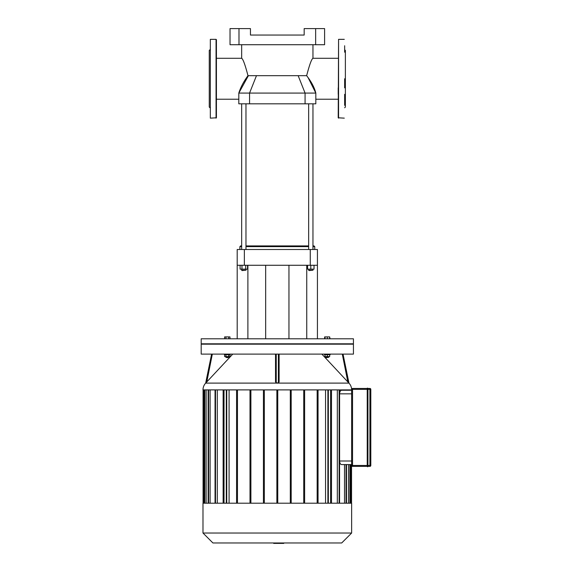 <?xml version="1.0" encoding="UTF-8"?>
<svg xmlns="http://www.w3.org/2000/svg" width="572" height="572" viewBox="0 0 572 572"><rect width="100%" height="100%" fill="white"/><g stroke="black" fill="none" stroke-linecap="round" stroke-linejoin="round"><path stroke-width="0.86" d="M344.651 45.739L344.651 52.188M338.209 94.308L338.209 87.859M344.651 78.75L344.651 87.859M344.651 94.308L344.651 105.305M344.651 49.735L345.374 50.45L345.374 107.043L344.651 107.765M338.567 118.147L338.567 39.346L338.209 117.789L344.294 118.147M216.423 94.308L216.423 87.859M210.332 118.147L210.332 39.346L210.332 118.147L216.423 117.789L216.423 39.704L216.059 39.346L216.059 118.147M209.974 49.735L209.259 50.45L209.259 107.043L209.974 107.765M367.939 466.373L369.905 466.373A0.894 0.894 0 0 0 370.806 465.472L370.806 389.36A0.894 0.894 0 0 0 369.905 388.459L367.939 388.459L367.939 389.36L369.905 389.36L369.905 465.472L367.224 465.472L367.224 389.36L367.403 466.731L367.939 466.552L367.939 388.281L367.76 466.731L367.224 388.281L367.939 388.281M367.224 388.459L352.538 388.459L367.224 388.459M367.224 465.472L352.538 465.472L352.538 466.373A0.894 0.894 0 0 1 351.637 465.472A0.894 0.894 0 0 0 352.538 466.373L367.224 466.373M351.637 389.36L352.538 389.36L352.538 388.459A0.894 0.894 0 0 0 351.637 389.36L351.637 465.472L352.538 465.472L352.538 389.36L367.224 389.36M367.939 388.459L369.905 388.459L369.905 389.36L370.806 389.36M283.755 542.971L283.755 543.4L273.688 543.4L273.688 542.971M280.938 543.4L280.938 542.971L280.938 543.4M273.688 543.4L273.681 542.971M273.681 543.4L273.602 542.971M281.56 543.4L281.56 542.971M329.665 338.796L329.665 336.901L324.646 336.901L324.646 338.796M327.334 338.796L327.334 336.901M325.01 338.796L325.01 336.901M330.023 338.796L329.665 336.901M228.636 338.796L228.636 336.901L224.603 336.901L224.603 338.796M225.947 338.796L225.947 336.901M229.98 338.796L229.98 336.901L228.636 336.901M277.313 343.815L353.432 343.815L353.432 338.796L201.194 338.796L201.194 343.815L277.313 343.815M341.606 464.578L351.637 464.578L341.606 464.578C340.476 464.457 339.811 463.263 339.604 460.996L339.604 393.836C339.811 391.57 340.476 390.376 341.606 390.254L351.637 390.254M344.508 464.578L344.508 503.21M348.505 464.578L348.505 503.21M348.505 389.897L348.505 390.254M212.927 542.971L341.698 542.971L351.637 533.033L202.988 533.033L212.927 542.971M202.988 533.033L202.988 503.21L351.637 503.21L351.637 533.033M217.303 503.21L217.303 389.897M229.086 503.21L229.086 389.897M210.117 503.21L210.117 389.897M206.12 503.21L206.12 389.897M325.547 389.897L325.547 503.21M337.323 389.897L337.323 503.21M344.508 389.897L344.508 390.254M236.572 503.21L236.572 389.897M223.137 503.21L223.137 389.897M224.031 389.897L224.031 503.21M277.763 389.897L277.763 503.21M290.297 389.897L290.297 503.21M291.191 503.21L291.191 389.897M303.732 389.897L303.732 503.21M304.626 503.21L304.626 389.897M317.16 389.897L317.16 503.21M318.061 503.21L318.061 389.897M348.763 382.897L347.833 381.924L348.763 382.897L343.028 354.111L348.97 383.111C350.715 385.035 351.608 387.294 351.637 389.897L202.988 389.897C203.024 387.294 203.911 385.035 205.663 383.111L211.604 354.111L205.87 382.897L206.792 381.924L212.334 354.111M331.488 503.21L331.488 389.897M330.595 389.897L330.595 503.21M237.466 389.897L237.466 503.21M250 503.21L250 389.897M250.893 389.897L250.893 503.21M263.435 503.21L263.435 389.897M264.328 389.897L264.328 503.21M276.869 389.897L276.869 503.21M227.291 357.657L228.721 357.3L225.854 357.3L227.291 357.657M228.636 354.683L228.636 356.585L229.98 356.585L229.98 354.683M224.603 354.683L224.603 356.585L228.636 356.585M225.947 354.683L225.947 356.585M224.424 354.111L224.424 354.683L230.158 354.683L230.158 354.111M326.262 357.657L328.771 357.3L325.904 357.3L326.262 357.657M328.771 356.585L328.771 357.3M325.01 354.683L325.01 356.585L329.665 356.585L329.665 354.683M327.334 354.683L327.334 356.585M324.474 354.111L324.474 354.683L330.201 354.683L330.201 354.111M232.754 354.111L206.792 381.924M275.525 354.111L275.525 381.924L276.24 382.897L276.24 354.111M279.107 381.924L279.107 354.111L279.107 381.924L278.385 382.897L276.24 382.897M201.194 354.111L353.432 354.111L353.432 344.172L201.194 344.172L201.194 354.111M342.292 354.111L347.833 381.924L321.872 354.111M237.194 265.279L244.358 265.279L244.358 249.499L237.194 249.499L237.194 338.796M247.89 265.279L247.89 338.796M244.358 265.279L317.431 265.279L317.431 338.796M306.742 265.279L306.742 338.796M317.431 265.279L317.431 249.499L310.267 249.499L310.267 265.279M244.358 249.499L310.267 249.499M238.989 28.6L230.03 28.6L230.03 44.716L238.989 44.716L238.989 28.6L250.45 28.6L250.45 35.049L304.175 35.049L304.175 28.6L315.644 28.6L315.644 44.716L238.989 44.716M315.644 44.716L324.596 44.716L324.596 28.6L315.644 28.6M308.086 77.599L315.823 93.079L238.81 93.079C240.64 87.294 243.693 81.496 247.976 75.676L306.649 75.676L308.086 77.599C312.04 83.019 314.614 88.174 315.823 93.079L315.823 103.818L238.81 103.818L238.81 93.079L248.405 75.676M244.752 80.516L243.329 82.84M247.976 75.676C245.195 64.943 243.093 59.145 241.67 58.28C243.071 59.102 245.173 64.901 247.976 75.676M306.649 75.676C309.431 64.943 311.533 59.145 312.955 58.28C311.554 59.102 309.452 64.901 306.649 75.676M312.955 246.632L314.743 246.632L314.028 245.917L312.955 245.917M308.658 245.917L245.974 245.917M241.67 245.917L240.597 245.917L239.882 246.632L241.67 246.632M245.974 246.632L308.658 246.632M239.882 249.499L239.882 246.632M242.035 270.577L245.974 270.22L241.67 270.22L242.035 270.577M245.974 269.147L245.974 270.22M245.681 265.279L245.681 269.147L247.547 269.147L247.547 265.279M240.097 265.279L240.097 269.147L245.681 269.147M241.963 265.279L241.963 269.147M245.974 249.499L245.974 103.818M309.016 270.577L312.955 270.22L308.658 270.22L309.016 270.577M307.579 265.279L307.579 269.147L314.028 269.147L314.028 265.279M310.803 265.279L310.803 269.147M367.939 389.36L367.403 389.36L367.403 388.102M370.806 465.472L369.905 465.472L369.905 466.373M351.637 460.996L339.604 460.996M339.604 393.836L351.637 393.836M346.039 503.21L346.039 464.578M349.871 503.21L349.871 464.578M349.871 390.254L349.871 389.897M351.101 464.578L351.101 503.21M351.101 389.897L351.101 390.254M203.525 389.897L203.525 503.21M204.762 503.21L204.762 389.897M208.587 503.21L208.587 389.897M215.501 503.21L215.501 389.897M346.039 390.254L346.039 389.897M327.892 503.21L327.892 389.897M339.125 503.21L339.125 389.897M226.741 503.21L226.741 389.897M278.385 354.111L278.385 382.897M348.97 383.111L205.663 383.111M298.155 75.676L305.076 93.079L305.076 103.818M256.47 75.676L249.556 93.079L249.556 103.818M338.567 39.346L344.294 39.346M210.332 39.346L216.059 39.346M353.074 344.172L353.432 343.815M201.558 344.172L201.194 343.815M346.489 503.21L346.489 464.578M350.314 503.21L350.314 464.578M350.314 390.254L350.314 389.897M351.551 464.578L351.551 503.21M351.551 389.897L351.551 390.254M346.489 390.254L346.489 389.897M328.335 503.21L328.335 389.897M339.575 503.21L339.575 389.897M208.144 389.897L208.144 503.21M226.29 389.897L226.29 503.21M204.311 389.897L204.311 503.21M215.051 389.897L215.051 503.21M203.074 389.897L203.074 503.21M225.854 356.585L225.854 357.3M228.721 356.585L228.721 357.3M325.904 356.585L325.904 357.3M288.953 338.796L288.953 265.279M265.673 338.796L265.673 265.279M216.423 99.221L238.81 99.221M216.423 58.28L241.67 58.28L241.67 44.716M315.823 99.221L338.209 99.221M312.955 44.716L312.955 58.28L338.209 58.28M314.743 249.499L314.743 246.632M241.67 269.147L241.67 270.22M241.67 249.499L241.67 103.818M308.658 269.147L308.658 270.22M312.955 269.147L312.955 270.22M312.955 249.499L312.955 103.818M308.658 249.499L308.658 103.818"/></g></svg>
